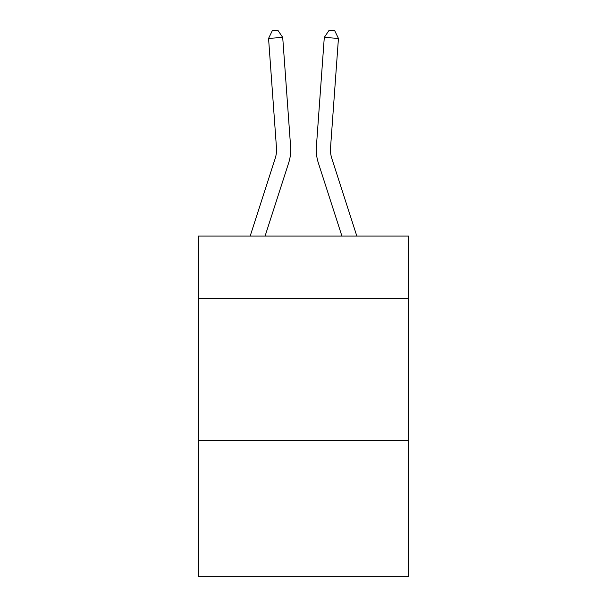 <?xml version="1.0" encoding="UTF-8"?>
<svg xmlns="http://www.w3.org/2000/svg" width="607" height="607" viewBox="0 0 607 607"><rect width="100%" height="100%" fill="white"/><g stroke="black" fill="none" stroke-linecap="round" stroke-linejoin="round"><path stroke-width="0.91" d="M408.511 298.523L408.511 236.085L198.489 236.085L198.489 298.523L408.511 298.523L408.511 576.65L198.489 576.65L198.489 298.523M408.511 440.424L198.489 440.424M290.616 146.735L282.71 37.406L290.616 146.735A42.573 42.573 0 0 1 288.674 162.873L265.077 236.085M356.833 236.085L331.832 158.518A28.377 28.377 0 0 1 330.534 147.759L338.44 38.423L324.29 37.406L316.384 146.735A42.573 42.573 0 0 0 318.326 162.873L341.923 236.085M250.167 236.085L275.168 158.518A28.377 28.377 0 0 0 276.466 147.759L268.56 38.423L272.27 30.76L277.93 30.35L282.71 37.406L268.56 38.423M275.168 158.518A28.377 28.377 0 0 0 276.466 147.759A28.377 28.377 0 0 1 275.168 158.518A28.377 28.377 0 0 0 276.466 147.759A28.377 28.377 0 0 1 275.168 158.518A28.377 28.377 0 0 0 276.466 147.759A28.377 28.377 0 0 1 275.168 158.518A28.377 28.377 0 0 0 276.466 147.759A28.377 28.377 0 0 1 275.168 158.518A28.377 28.377 0 0 0 276.466 147.759A28.377 28.377 0 0 1 275.168 158.518A28.377 28.377 0 0 0 276.466 147.759A28.377 28.377 0 0 1 275.168 158.518A28.377 28.377 0 0 0 276.466 147.759A28.377 28.377 0 0 1 275.168 158.518M331.832 158.518A28.377 28.377 0 0 1 330.534 147.759A28.377 28.377 0 0 0 331.832 158.518A28.377 28.377 0 0 1 330.534 147.759A28.377 28.377 0 0 0 331.832 158.518A28.377 28.377 0 0 1 330.534 147.759A28.377 28.377 0 0 0 331.832 158.518A28.377 28.377 0 0 1 330.534 147.759A28.377 28.377 0 0 0 331.832 158.518A28.377 28.377 0 0 1 330.534 147.759A28.377 28.377 0 0 0 331.832 158.518A28.377 28.377 0 0 1 330.534 147.759A28.377 28.377 0 0 0 331.832 158.518A28.377 28.377 0 0 1 330.534 147.759A28.377 28.377 0 0 0 331.832 158.518A28.377 28.377 0 0 1 330.534 147.759M338.44 38.423L334.73 30.76L329.07 30.35L324.29 37.406L316.384 146.735"/></g></svg>
